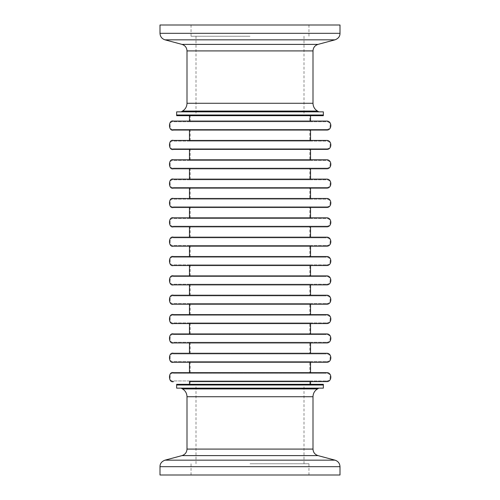 <?xml version="1.0" encoding="UTF-8"?>
<svg xmlns="http://www.w3.org/2000/svg" width="500" height="500" viewBox="0 0 500 500"><rect width="100%" height="100%" fill="white"/><g stroke="black" fill="none" stroke-linecap="round" stroke-linejoin="round"><path stroke-width="0.38" stroke-dasharray="2.5 1.88" d="M250 36.25L191.05 36.25L250 36.25M250 115L323.35 115L250 115M340 25L160 25M176.65 111.85L323.35 111.85M250 111.85L318.85 111.85L250 111.85M309.85 237.85L190.15 237.85L309.85 237.85L309.85 226.15L190.15 226.15L309.85 226.15M173.5 237.85L326.5 237.85L173.5 237.85C168.956 236.488 168.956 246.863 173.5 245.5L326.5 245.5L173.5 245.5M173.5 226.15L326.5 226.15L173.5 226.15C168.956 227.512 168.956 217.138 173.5 218.5L326.5 218.5L173.5 218.5M309.85 245.5L190.15 245.5L309.85 245.5L309.85 257.2L190.15 257.2L309.85 257.2M309.85 218.5L190.15 218.5L309.85 218.5L309.85 206.8L190.15 206.8L309.85 206.8M173.5 257.2L326.5 257.2L173.5 257.2C168.956 255.837 168.956 266.212 173.5 264.85L326.5 264.85L173.5 264.85M173.5 206.8L326.5 206.8L173.5 206.8C168.956 208.162 168.956 197.787 173.5 199.15L326.5 199.15L173.5 199.15M309.85 264.85L190.15 264.85L309.85 264.85L309.85 276.55L190.15 276.55L309.85 276.55M309.85 199.15L190.15 199.15L309.85 199.15L309.85 187.45L190.15 187.45L309.85 187.45M173.5 276.55L326.5 276.55L173.5 276.55C168.956 275.188 168.956 285.562 173.5 284.2L326.5 284.2L173.5 284.2M173.5 187.45L326.5 187.45L173.5 187.45C168.956 188.812 168.956 178.438 173.5 179.8L326.5 179.8L173.5 179.8M309.85 284.2L190.15 284.2L309.85 284.2L309.85 295.9L190.15 295.9L309.85 295.9M309.85 179.8L190.15 179.8L309.85 179.8L309.85 168.1L190.15 168.1L309.85 168.1M173.5 295.9L326.5 295.9L173.5 295.9C168.956 294.538 168.956 304.913 173.5 303.55L326.5 303.55L173.5 303.55M173.5 168.1L326.5 168.1L173.5 168.1C168.956 169.462 168.956 159.088 173.5 160.45L326.5 160.45L173.5 160.45M309.85 303.55L190.15 303.55L309.85 303.55L309.85 315.25L190.15 315.25L309.85 315.25M309.85 160.45L190.15 160.45L309.85 160.45L309.85 148.75L190.15 148.75L309.85 148.75M173.5 315.25L326.5 315.25L173.5 315.25C168.956 313.888 168.956 324.263 173.5 322.9L326.5 322.9L173.5 322.9M173.5 148.75L326.5 148.75L173.5 148.75C168.956 150.113 168.956 139.738 173.5 141.1L326.5 141.1L173.5 141.1M309.85 322.9L190.15 322.9L309.85 322.9L309.85 334.6L190.15 334.6L309.85 334.6M309.85 141.1L190.15 141.1L309.85 141.1L309.85 129.4L190.15 129.4L309.85 129.4M173.5 334.6L326.5 334.6L173.5 334.6C168.956 333.237 168.956 343.612 173.5 342.25L326.5 342.25L173.5 342.25M173.5 129.4L326.5 129.4L173.5 129.4C168.956 130.762 168.956 120.388 173.5 121.75L326.5 121.75L173.5 121.75M309.85 342.25L190.15 342.25L309.85 342.25L309.85 353.95L190.15 353.95L309.85 353.95M309.85 121.75L190.15 121.75L309.85 121.75L309.85 115L190.15 115L309.85 115M173.5 353.95L326.5 353.95L173.5 353.95C168.956 352.587 168.956 362.962 173.5 361.6L326.5 361.6L173.5 361.6M309.85 361.6L190.15 361.6L309.85 361.6L309.85 373.3L190.15 373.3L309.85 373.3M323.35 115.675L176.65 115.675M310.525 115.675L189.475 115.675L310.525 115.675M173.5 373.3L326.5 373.3L173.5 373.3C168.956 371.938 168.956 382.312 173.5 380.95L326.5 380.95L173.5 380.95M310.525 121.075L326.5 121.075M309.85 380.95L190.15 380.95L309.85 380.95L309.85 385L190.15 385L309.85 385M326.5 130.075L173.5 130.075M310.525 130.075L189.475 130.075L310.525 130.075M176.65 385L323.35 385L176.65 385M310.525 140.425L326.5 140.425M176.65 384.325L323.35 384.325M310.525 384.325L189.475 384.325L310.525 384.325M326.5 149.425L173.5 149.425M326.5 381.625L310.525 381.625M310.525 149.425L189.475 149.425L310.525 149.425M310.525 159.775L326.5 159.775M173.5 372.625L326.5 372.625M310.525 372.625L189.475 372.625L310.525 372.625M326.5 168.775L173.5 168.775M326.5 362.275L310.525 362.275M310.525 168.775L189.475 168.775L310.525 168.775M310.525 179.125L326.5 179.125M173.5 353.275L326.5 353.275M310.525 353.275L189.475 353.275L310.525 353.275M326.5 188.125L173.5 188.125M326.5 342.925L310.525 342.925M310.525 188.125L189.475 188.125L310.525 188.125M310.525 198.475L326.5 198.475M173.5 333.925L326.5 333.925M310.525 333.925L189.475 333.925L310.525 333.925M326.5 207.475L173.5 207.475M326.5 323.575L310.525 323.575M310.525 207.475L189.475 207.475L310.525 207.475M310.525 217.825L326.5 217.825M173.5 314.575L326.5 314.575M310.525 314.575L189.475 314.575L310.525 314.575M326.5 226.825L173.5 226.825M326.5 304.225L310.525 304.225M310.525 226.825L189.475 226.825L310.525 226.825M310.525 237.175L326.5 237.175M173.5 295.225L326.5 295.225M310.525 295.225L189.475 295.225L310.525 295.225M326.5 246.175L173.5 246.175M326.5 284.875L310.525 284.875M310.525 246.175L189.475 246.175L310.525 246.175M310.525 256.525L326.5 256.525M173.5 275.875L326.5 275.875M310.525 275.875L189.475 275.875L310.525 275.875M326.5 265.525L173.5 265.525M310.525 265.525L189.475 265.525L310.525 265.525M250 463.75L308.95 463.75L250 463.75M160 475L340 475M323.35 388.15L176.65 388.15M250 388.15L181.15 388.15L250 388.15M340 33.319L160 33.319M182.5 111.069L317.5 111.069M335 39.837L165 39.837M313 103.275L187 103.275M318 44.394L182 44.394M187 50.912L313 50.912M160 466.681L340 466.681M317.5 388.931L182.5 388.931M165 460.163L335 460.163M187 396.725L313 396.725M182 455.606L318 455.606M313 449.087L187 449.087M196 36.25L196 115M304 36.25L304 115M191.05 25L191.05 36.25M308.95 25L308.95 36.25M190.15 226.15L190.15 237.85M326.5 245.5C331.388 245.881 331.388 237.469 326.5 237.85M326.5 226.15C331.388 226.531 331.388 218.119 326.5 218.5M190.15 245.5L190.15 257.2M190.15 206.8L190.15 218.5M326.5 264.85C331.388 265.231 331.388 256.819 326.5 257.2M326.5 206.8C331.388 207.181 331.388 198.769 326.5 199.15M190.15 264.85L190.15 276.55M190.15 187.45L190.15 199.15M326.5 284.2C331.388 284.581 331.388 276.169 326.5 276.55M326.5 187.45C331.388 187.831 331.388 179.419 326.5 179.8M190.15 284.2L190.15 295.9M190.15 168.1L190.15 179.8M326.5 303.55C331.388 303.931 331.388 295.519 326.5 295.9M326.5 168.1C331.388 168.481 331.388 160.069 326.5 160.45M190.15 303.55L190.15 315.25M190.15 148.75L190.15 160.45M326.5 322.9C331.388 323.281 331.388 314.869 326.5 315.25M326.5 148.75C331.388 149.131 331.388 140.719 326.5 141.1M190.15 322.9L190.15 334.6M190.15 129.4L190.15 141.1M326.5 342.25C331.388 342.631 331.388 334.219 326.5 334.6M326.5 129.4C331.388 129.781 331.388 121.369 326.5 121.75M190.15 342.25L190.15 353.95M190.15 115L190.15 121.75M326.5 361.6C331.388 361.981 331.388 353.569 326.5 353.95M190.15 361.6L190.15 373.3M326.5 380.95C331.388 381.331 331.388 372.919 326.5 373.3M190.15 380.95L190.15 385M304 463.75L304 385M196 463.75L196 385M308.95 475L308.95 463.75M191.05 475L191.05 463.75"/><path stroke-width="0.75" d="M323.35 115L176.65 115L323.35 115L323.35 115.675L176.65 115.675L176.65 111.85L323.35 111.85L323.35 115M160 25L340 25L340 33.319L160 33.319L160 25M318.85 111.85L317.5 111.069L182.5 111.069C185.387 109.275 186.887 106.675 187 103.275L313 103.275L313 50.912L187 50.912C186.8 47.619 185.131 45.444 182 44.394L318 44.394L335 39.837C338.369 38.537 340.037 36.362 340 33.319M310.525 115.675L310.525 121.075L173.5 121.075L326.5 121.075C332.262 120.669 332.262 130.481 326.5 130.075L173.5 130.075C168.156 131.675 168.156 119.475 173.5 121.075M323.35 385L176.65 385L323.35 385L323.35 384.325L176.65 384.325L176.65 388.15L323.35 388.15L323.35 385M310.525 130.075L310.525 140.425L173.5 140.425L326.5 140.425C332.262 140.019 332.262 149.831 326.5 149.425L173.5 149.425C168.156 151.025 168.156 138.825 173.5 140.425M310.525 384.325L310.525 381.625L189.475 381.625L189.475 384.325M173.5 381.625C168.156 383.225 168.156 371.025 173.5 372.625L326.5 372.625C332.262 372.219 332.262 382.031 326.5 381.625L189.475 381.625M189.475 149.425L189.475 159.775L310.525 159.775L310.525 149.425M173.5 159.775L326.5 159.775C332.262 159.369 332.262 169.181 326.5 168.775L173.5 168.775C168.156 170.375 168.156 158.175 173.5 159.775L189.475 159.775M173.5 362.275C168.156 363.875 168.156 351.675 173.5 353.275L326.5 353.275C332.262 352.869 332.262 362.681 326.5 362.275L173.5 362.275L310.525 362.275L310.525 372.625M189.475 168.775L189.475 179.125L310.525 179.125L310.525 168.775M173.5 179.125L326.5 179.125C332.262 178.719 332.262 188.531 326.5 188.125L173.5 188.125C168.156 189.725 168.156 177.525 173.5 179.125L189.475 179.125M173.5 342.925C168.156 344.525 168.156 332.325 173.5 333.925L326.5 333.925C332.262 333.519 332.262 343.331 326.5 342.925L173.5 342.925L310.525 342.925L310.525 353.275M189.475 188.125L189.475 198.475L310.525 198.475L310.525 188.125M173.5 198.475L326.5 198.475C332.262 198.069 332.262 207.881 326.5 207.475L173.5 207.475C168.156 209.075 168.156 196.875 173.5 198.475L189.475 198.475M173.5 323.575C168.156 325.175 168.156 312.975 173.5 314.575L326.5 314.575C332.262 314.169 332.262 323.981 326.5 323.575L173.5 323.575L310.525 323.575L310.525 333.925M189.475 207.475L189.475 217.825L310.525 217.825L310.525 207.475M173.5 217.825L326.5 217.825C332.262 217.419 332.262 227.231 326.5 226.825L173.5 226.825C168.156 228.425 168.156 216.225 173.5 217.825L189.475 217.825M173.5 304.225C168.156 305.825 168.156 293.625 173.5 295.225L326.5 295.225C332.262 294.819 332.262 304.631 326.5 304.225L173.5 304.225L310.525 304.225L310.525 314.575M189.475 226.825L189.475 237.175L310.525 237.175L310.525 226.825M173.5 237.175L326.5 237.175C332.262 236.769 332.262 246.581 326.5 246.175L173.5 246.175C168.156 247.775 168.156 235.575 173.5 237.175L189.475 237.175M173.5 284.875C168.156 286.475 168.156 274.275 173.5 275.875L326.5 275.875C332.262 275.469 332.262 285.281 326.5 284.875L173.5 284.875L310.525 284.875L310.525 295.225M189.475 246.175L189.475 256.525L310.525 256.525L310.525 246.175M173.5 256.525L326.5 256.525C332.262 256.119 332.262 265.931 326.5 265.525L173.5 265.525C168.156 267.125 168.156 254.925 173.5 256.525L189.475 256.525M310.525 265.525L310.525 275.875M340 475L160 475L160 466.681L340 466.681L340 475M181.15 388.15L182.5 388.931L317.5 388.931C314.613 390.725 313.113 393.325 313 396.725L187 396.725L187 449.087L313 449.087C313.2 452.381 314.869 454.556 318 455.606L182 455.606L165 460.163C161.631 461.463 159.963 463.638 160 466.681M182 44.394L165 39.837L335 39.837M318 455.606L335 460.163L165 460.163M182.5 111.069L181.15 111.85M165 39.837C161.869 38.794 160.2 36.619 160 33.319M317.5 111.069C314.613 109.275 313.113 106.675 313 103.275M187 50.912L187 103.275M313 50.912C313.2 47.619 314.869 45.444 318 44.394M189.475 115.675L189.475 121.075M189.475 130.075L189.475 140.425M189.475 362.275L189.475 372.625M189.475 342.925L189.475 353.275M189.475 323.575L189.475 333.925M189.475 304.225L189.475 314.575M189.475 284.875L189.475 295.225M189.475 265.525L189.475 275.875M317.5 388.931L318.85 388.15M335 460.163C338.131 461.206 339.8 463.381 340 466.681M182.5 388.931C185.387 390.725 186.887 393.325 187 396.725M313 449.087L313 396.725M187 449.087C186.8 452.381 185.131 454.556 182 455.606"/></g></svg>
